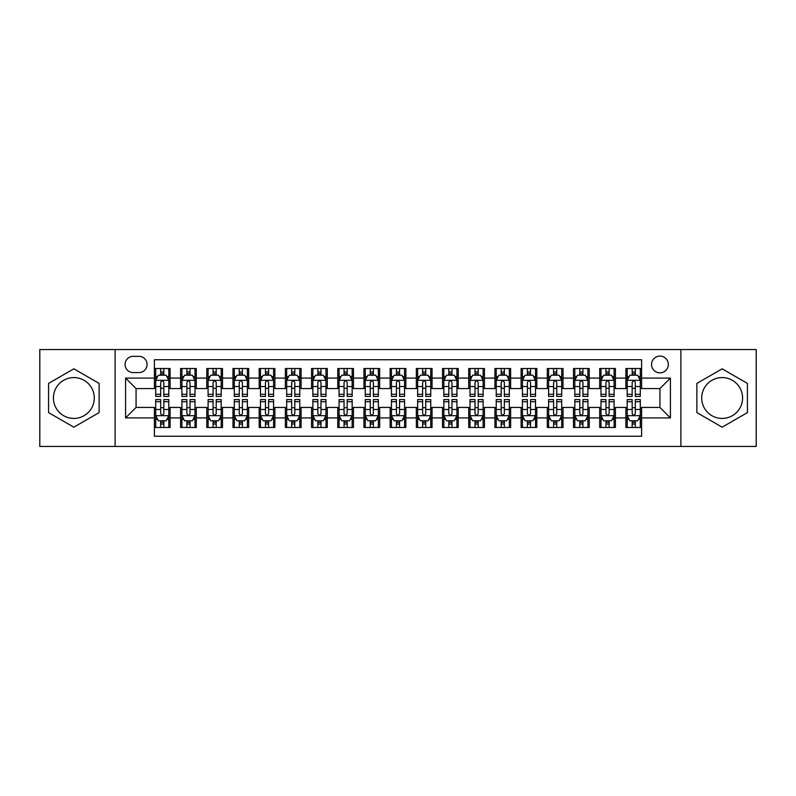 <?xml version="1.0" encoding="UTF-8"?>
<svg xmlns="http://www.w3.org/2000/svg" width="796" height="796" viewBox="0 0 796 796"><rect width="100%" height="100%" fill="white"/><g stroke="black" fill="none" stroke-linecap="round" stroke-linejoin="round"><path stroke-width="1.19" d="M722.151 377.573A20.427 20.427 0 0 0 701.714 398A20.427 20.427 0 0 0 722.151 418.427A20.427 20.427 0 0 0 742.578 398A20.427 20.427 0 0 0 722.151 377.573M659.934 356.091A8.378 8.378 0 0 0 651.556 364.469A8.378 8.378 0 0 0 659.934 372.856A8.378 8.378 0 0 0 668.322 364.469A8.378 8.378 0 0 0 659.934 356.091M73.849 418.427A20.427 20.427 0 0 1 53.422 398A20.427 20.427 0 0 1 73.849 377.573A20.427 20.427 0 0 1 94.286 398A20.427 20.427 0 0 1 73.849 418.427M680.888 446.457L756.2 446.457L756.2 349.543L680.888 349.543L680.888 446.457L115.112 446.457L115.112 349.543L39.8 349.543L39.8 446.457L115.112 446.457M641.606 368.528L625.885 368.528L625.885 378.09L615.408 378.09L615.408 388.567L625.885 388.567L625.885 378.09M615.408 378.09L615.408 368.528L599.696 368.528L599.696 378.09L589.219 378.09L589.219 388.567L599.696 388.567L599.696 378.09M589.219 378.09L589.219 368.528L573.498 368.528L573.498 378.09L563.021 378.09L563.021 388.567L573.498 388.567L573.498 378.09M563.021 378.09L563.021 368.528L547.3 368.528L547.3 378.09L536.822 378.09L536.822 388.567L547.3 388.567L547.3 378.09M536.822 378.09L536.822 368.528L521.111 368.528L521.111 378.09L510.634 378.09L510.634 388.567L521.111 388.567L521.111 378.09M510.634 378.09L510.634 368.528L494.913 368.528L494.913 378.09L484.436 378.09L484.436 388.567L494.913 388.567L494.913 378.09M484.436 378.09L484.436 368.528L468.725 368.528L468.725 378.09L458.247 378.09L458.247 388.567L468.725 388.567L468.725 378.09M458.247 378.09L458.247 368.528L442.526 368.528L442.526 378.09L432.049 378.09L432.049 388.567L442.526 388.567L442.526 378.09M432.049 378.09L432.049 368.528L416.338 368.528L416.338 378.09L405.861 378.09L405.861 388.567L416.338 388.567L416.338 378.09M405.861 378.09L405.861 368.528L390.139 368.528L390.139 378.09L379.662 378.09L379.662 388.567L390.139 388.567L390.139 378.09M379.662 378.09L379.662 368.528L363.951 368.528L363.951 378.09L353.474 378.09L353.474 388.567L363.951 388.567L363.951 378.09M353.474 378.09L353.474 368.528L337.753 368.528L337.753 378.09L327.275 378.09L327.275 388.567L337.753 388.567L337.753 378.09M327.275 378.09L327.275 368.528L311.564 368.528L311.564 378.09L301.087 378.09L301.087 388.567L311.564 388.567L311.564 378.09M301.087 378.09L301.087 368.528L285.366 368.528L285.366 378.09L274.889 378.09L274.889 388.567L285.366 388.567L285.366 378.09M274.889 378.09L274.889 368.528L259.178 368.528L259.178 378.09L248.7 378.09L248.7 388.567L259.178 388.567L259.178 378.09M248.7 378.09L248.7 368.528L232.979 368.528L232.979 378.09L222.502 378.09L222.502 388.567L232.979 388.567L232.979 378.09M222.502 378.09L222.502 368.528L206.781 368.528L206.781 378.09L196.304 378.09L196.304 388.567L206.781 388.567L206.781 378.09M196.304 378.09L196.304 368.528L180.593 368.528L180.593 388.567L170.115 388.567L170.115 368.528L154.394 368.528M154.394 427.472L170.115 427.472L170.115 407.433L180.593 407.433L180.593 427.472L196.304 427.472L196.304 407.433L206.781 407.433L206.781 417.91L196.304 417.91M206.781 417.91L206.781 427.472L222.502 427.472L222.502 407.433L232.979 407.433L232.979 417.91L222.502 417.91M232.979 417.91L232.979 427.472L248.7 427.472L248.7 407.433L259.178 407.433L259.178 417.91L248.7 417.91M259.178 417.91L259.178 427.472L274.889 427.472L274.889 407.433L285.366 407.433L285.366 417.91L274.889 417.91M285.366 417.91L285.366 427.472L301.087 427.472L301.087 407.433L311.564 407.433L311.564 417.91L301.087 417.91M311.564 417.91L311.564 427.472L327.275 427.472L327.275 407.433L337.753 407.433L337.753 417.91L327.275 417.91M337.753 417.91L337.753 427.472L353.474 427.472L353.474 407.433L363.951 407.433L363.951 417.91L353.474 417.91M363.951 417.91L363.951 427.472L379.662 427.472L379.662 407.433L390.139 407.433L390.139 417.91L379.662 417.91M390.139 417.91L390.139 427.472L405.861 427.472L405.861 407.433L416.338 407.433L416.338 417.91L405.861 417.91M416.338 417.91L416.338 427.472L432.049 427.472L432.049 407.433L442.526 407.433L442.526 417.91L432.049 417.91M442.526 417.91L442.526 427.472L458.247 427.472L458.247 407.433L468.725 407.433L468.725 417.91L458.247 417.91M468.725 417.91L468.725 427.472L484.436 427.472L484.436 407.433L494.913 407.433L494.913 417.91L484.436 417.91M494.913 417.91L494.913 427.472L510.634 427.472L510.634 407.433L521.111 407.433L521.111 417.91L510.634 417.91M521.111 417.91L521.111 427.472L536.822 427.472L536.822 407.433L547.3 407.433L547.3 417.91L536.822 417.91M547.3 417.91L547.3 427.472L563.021 427.472L563.021 407.433L573.498 407.433L573.498 417.91L563.021 417.91M573.498 417.91L573.498 427.472L589.219 427.472L589.219 407.433L599.696 407.433L599.696 417.91L589.219 417.91M599.696 417.91L599.696 427.472L615.408 427.472L615.408 407.433L625.885 407.433L625.885 417.91L615.408 417.91M133.181 372.588L138.942 372.588A8.119 8.119 0 0 0 147.061 364.469A8.119 8.119 0 0 0 138.942 356.349L133.181 356.349A8.119 8.119 0 0 0 125.062 364.469A8.119 8.119 0 0 0 133.181 372.588M680.888 349.543L115.112 349.543M641.606 378.09L641.606 359.752L154.394 359.752L154.394 388.567L136.066 388.567L136.066 407.433L154.394 407.433L154.394 436.248L641.606 436.248L641.606 407.433L659.934 407.433L659.934 388.567L641.606 388.567L641.606 378.09L670.411 378.09L670.411 417.91L641.606 417.91M154.394 417.91L125.589 417.91L125.589 378.09L154.394 378.09M625.885 417.91L625.885 427.472L641.606 427.472M154.394 375.085L155.708 375.085M160.683 375.085L163.827 375.085M168.802 375.085L170.115 375.085M154.394 388.309L155.708 388.309M160.683 388.309L163.827 388.309M168.802 388.309L170.115 388.309M154.394 407.691L155.708 407.691M160.683 407.691L163.827 407.691M168.802 407.691L170.115 407.691M154.394 420.915L155.708 420.915M160.683 420.915L163.827 420.915M168.802 420.915L170.115 420.915M180.593 388.309L181.906 388.309M186.881 388.309L190.025 388.309M195 388.309L196.304 388.309M180.593 375.085L181.906 375.085M186.881 375.085L190.025 375.085M195 375.085L196.304 375.085M180.593 407.691L181.906 407.691M186.881 407.691L190.025 407.691M195 407.691L196.304 407.691M180.593 420.915L181.906 420.915M186.881 420.915L190.025 420.915M195 420.915L196.304 420.915M206.781 407.691L208.094 407.691M213.069 407.691L216.214 407.691M221.189 407.691L222.502 407.691M206.781 420.915L208.094 420.915M213.069 420.915L216.214 420.915M221.189 420.915L222.502 420.915M206.781 375.085L208.094 375.085M213.069 375.085L216.214 375.085M221.189 375.085L222.502 375.085M206.781 388.309L208.094 388.309M213.069 388.309L216.214 388.309M221.189 388.309L222.502 388.309M232.979 407.691L234.293 407.691M239.268 407.691L242.412 407.691M247.387 407.691L248.7 407.691M232.979 420.915L234.293 420.915M239.268 420.915L242.412 420.915M247.387 420.915L248.7 420.915M232.979 375.085L234.293 375.085M239.268 375.085L242.412 375.085M247.387 375.085L248.7 375.085M232.979 388.309L234.293 388.309M239.268 388.309L242.412 388.309M247.387 388.309L248.7 388.309M259.178 407.691L260.481 407.691M265.456 407.691L268.6 407.691M273.575 407.691L274.889 407.691M259.178 420.915L260.481 420.915M265.456 420.915L268.6 420.915M273.575 420.915L274.889 420.915M259.178 375.085L260.481 375.085M265.456 375.085L268.6 375.085M273.575 375.085L274.889 375.085M259.178 388.309L260.481 388.309M265.456 388.309L268.6 388.309M273.575 388.309L274.889 388.309M285.366 407.691L286.679 407.691M291.654 407.691L294.799 407.691M299.774 407.691L301.087 407.691M285.366 420.915L286.679 420.915M291.654 420.915L294.799 420.915M299.774 420.915L301.087 420.915M285.366 375.085L286.679 375.085M291.654 375.085L294.799 375.085M299.774 375.085L301.087 375.085M285.366 388.309L286.679 388.309M291.654 388.309L294.799 388.309M299.774 388.309L301.087 388.309M311.564 407.691L312.868 407.691M317.843 407.691L320.987 407.691M325.972 407.691L327.275 407.691M311.564 420.915L312.868 420.915M317.843 420.915L320.987 420.915M325.972 420.915L327.275 420.915M311.564 375.085L312.868 375.085M317.843 375.085L320.987 375.085M325.972 375.085L327.275 375.085M311.564 388.309L312.868 388.309M317.843 388.309L320.987 388.309M325.972 388.309L327.275 388.309M337.753 407.691L339.066 407.691M344.041 407.691L347.185 407.691M352.16 407.691L353.474 407.691M337.753 420.915L339.066 420.915M344.041 420.915L347.185 420.915M352.16 420.915L353.474 420.915M337.753 375.085L339.066 375.085M344.041 375.085L347.185 375.085M352.16 375.085L353.474 375.085M337.753 388.309L339.066 388.309M344.041 388.309L347.185 388.309M352.16 388.309L353.474 388.309M363.951 407.691L365.255 407.691M370.24 407.691L373.374 407.691M378.359 407.691L379.662 407.691M363.951 420.915L365.255 420.915M370.24 420.915L373.374 420.915M378.359 420.915L379.662 420.915M363.951 375.085L365.255 375.085M370.24 375.085L373.374 375.085M378.359 375.085L379.662 375.085M363.951 388.309L365.255 388.309M370.24 388.309L373.374 388.309M378.359 388.309L379.662 388.309M390.139 407.691L391.453 407.691M396.428 407.691L399.572 407.691M404.547 407.691L405.861 407.691M390.139 420.915L391.453 420.915M396.428 420.915L399.572 420.915M404.547 420.915L405.861 420.915M390.139 375.085L391.453 375.085M396.428 375.085L399.572 375.085M404.547 375.085L405.861 375.085M390.139 388.309L391.453 388.309M396.428 388.309L399.572 388.309M404.547 388.309L405.861 388.309M416.338 407.691L417.641 407.691M422.626 407.691L425.76 407.691M430.745 407.691L432.049 407.691M416.338 420.915L417.641 420.915M422.626 420.915L425.76 420.915M430.745 420.915L432.049 420.915M416.338 375.085L417.641 375.085M422.626 375.085L425.76 375.085M430.745 375.085L432.049 375.085M416.338 388.309L417.641 388.309M422.626 388.309L425.76 388.309M430.745 388.309L432.049 388.309M442.526 407.691L443.84 407.691M448.815 407.691L451.959 407.691M456.934 407.691L458.247 407.691M442.526 420.915L443.84 420.915M448.815 420.915L451.959 420.915M456.934 420.915L458.247 420.915M442.526 375.085L443.84 375.085M448.815 375.085L451.959 375.085M456.934 375.085L458.247 375.085M442.526 388.309L443.84 388.309M448.815 388.309L451.959 388.309M456.934 388.309L458.247 388.309M468.725 407.691L470.028 407.691M475.013 407.691L478.157 407.691M483.132 407.691L484.436 407.691M468.725 420.915L470.028 420.915M475.013 420.915L478.157 420.915M483.132 420.915L484.436 420.915M468.725 375.085L470.028 375.085M475.013 375.085L478.157 375.085M483.132 375.085L484.436 375.085M468.725 388.309L470.028 388.309M475.013 388.309L478.157 388.309M483.132 388.309L484.436 388.309M494.913 407.691L496.226 407.691M501.201 407.691L504.346 407.691M509.321 407.691L510.634 407.691M494.913 420.915L496.226 420.915M501.201 420.915L504.346 420.915M509.321 420.915L510.634 420.915M494.913 375.085L496.226 375.085M501.201 375.085L504.346 375.085M509.321 375.085L510.634 375.085M494.913 388.309L496.226 388.309M501.201 388.309L504.346 388.309M509.321 388.309L510.634 388.309M521.111 407.691L522.425 407.691M527.4 407.691L530.544 407.691M535.519 407.691L536.822 407.691M521.111 420.915L522.425 420.915M527.4 420.915L530.544 420.915M535.519 420.915L536.822 420.915M521.111 375.085L522.425 375.085M527.4 375.085L530.544 375.085M535.519 375.085L536.822 375.085M521.111 388.309L522.425 388.309M527.4 388.309L530.544 388.309M535.519 388.309L536.822 388.309M547.3 407.691L548.613 407.691M553.588 407.691L556.732 407.691M561.707 407.691L563.021 407.691M547.3 420.915L548.613 420.915M553.588 420.915L556.732 420.915M561.707 420.915L563.021 420.915M547.3 375.085L548.613 375.085M553.588 375.085L556.732 375.085M561.707 375.085L563.021 375.085M547.3 388.309L548.613 388.309M553.588 388.309L556.732 388.309M561.707 388.309L563.021 388.309M573.498 407.691L574.812 407.691M579.787 407.691L582.931 407.691M587.906 407.691L589.219 407.691M573.498 420.915L574.812 420.915M579.787 420.915L582.931 420.915M587.906 420.915L589.219 420.915M573.498 375.085L574.812 375.085M579.787 375.085L582.931 375.085M587.906 375.085L589.219 375.085M573.498 388.309L574.812 388.309M579.787 388.309L582.931 388.309M587.906 388.309L589.219 388.309M599.696 407.691L601 407.691M605.975 407.691L609.119 407.691M614.094 407.691L615.408 407.691M599.696 420.915L601 420.915M605.975 420.915L609.119 420.915M614.094 420.915L615.408 420.915M599.696 375.085L601 375.085M605.975 375.085L609.119 375.085M614.094 375.085L615.408 375.085M599.696 388.309L601 388.309M605.975 388.309L609.119 388.309M614.094 388.309L615.408 388.309M625.885 407.691L627.198 407.691M632.173 407.691L635.317 407.691M640.292 407.691L641.606 407.691M625.885 420.915L627.198 420.915M632.173 420.915L635.317 420.915M640.292 420.915L641.606 420.915M625.885 375.085L627.198 375.085M632.173 375.085L635.317 375.085M640.292 375.085L641.606 375.085M625.885 388.309L627.198 388.309M632.173 388.309L635.317 388.309M640.292 388.309L641.606 388.309M136.066 388.567L125.589 378.09M136.066 407.433L125.589 417.91M670.411 378.09L659.934 388.567M670.411 417.91L659.934 407.433M73.849 427.183L99.132 412.597L99.132 383.403L73.849 368.817L48.576 383.403L48.576 412.597L73.849 427.183M747.424 383.403L722.151 368.817L696.868 383.403L696.868 412.597L722.151 427.183L747.424 412.597L747.424 383.403M163.827 371.941L160.683 371.941M168.802 394.299L163.827 394.299L163.827 396.428L168.802 396.428L168.802 380.448L166.185 375.215L158.324 375.215L155.708 380.448L155.708 396.428L160.683 396.428L160.683 394.299L155.708 394.299M155.708 380.448L155.708 368.528M168.802 380.448L168.802 368.528M160.683 375.215L160.683 368.528M163.827 368.528L163.827 375.215M163.827 394.299L163.827 382.418C162.782 380.398 161.737 380.398 160.683 382.418L160.683 394.299M160.683 424.059L163.827 424.059M155.708 401.701L160.683 401.701L160.683 399.572L155.708 399.572L155.708 415.552L158.324 420.785L166.185 420.785L168.802 415.552L168.802 399.572L163.827 399.572L163.827 401.701L168.802 401.701M168.802 415.552L168.802 427.472M155.708 415.552L155.708 427.472M163.827 420.785L163.827 427.472M160.683 427.472L160.683 420.785M160.683 401.701L160.683 413.582C161.727 415.602 162.782 415.602 163.827 413.582L163.827 401.701M190.025 371.941L186.881 371.941M195 394.299L190.025 394.299L190.025 396.428L195 396.428L195 380.448L192.383 375.215L184.523 375.215L181.906 380.448L181.906 396.428L186.881 396.428L186.881 394.299L181.906 394.299M181.906 380.448L181.906 368.528M195 380.448L195 368.528M186.881 375.215L186.881 368.528M190.025 368.528L190.025 375.215M190.025 394.299L190.025 382.418C188.97 380.398 187.926 380.398 186.881 382.418L186.881 394.299M216.214 371.941L213.069 371.941M221.189 394.299L216.214 394.299L216.214 396.428L221.189 396.428L221.189 380.448L218.572 375.215L210.711 375.215L208.094 380.448L208.094 396.428L213.069 396.428L213.069 394.299L208.094 394.299M208.094 380.448L208.094 368.528M221.189 380.448L221.189 368.528M213.069 375.215L213.069 368.528M216.214 368.528L216.214 375.215M216.214 394.299L216.214 382.418C215.169 380.398 214.124 380.398 213.069 382.418L213.069 394.299M242.412 371.941L239.268 371.941M247.387 394.299L242.412 394.299L242.412 396.428L247.387 396.428L247.387 380.448L244.77 375.215L236.909 375.215L234.293 380.448L234.293 396.428L239.268 396.428L239.268 394.299L234.293 394.299M234.293 380.448L234.293 368.528M247.387 380.448L247.387 368.528M239.268 375.215L239.268 368.528M242.412 368.528L242.412 375.215M242.412 394.299L242.412 382.418C241.367 380.398 240.312 380.398 239.268 382.418L239.268 394.299M268.6 371.941L265.456 371.941M273.575 394.299L268.6 394.299L268.6 396.428L273.575 396.428L273.575 380.448L270.958 375.215L263.098 375.215L260.481 380.448L260.481 396.428L265.456 396.428L265.456 394.299L260.481 394.299M260.481 380.448L260.481 368.528M273.575 380.448L273.575 368.528M265.456 375.215L265.456 368.528M268.6 368.528L268.6 375.215M268.6 394.299L268.6 382.418C267.555 380.398 266.511 380.398 265.456 382.418L265.456 394.299M186.881 424.059L190.025 424.059M181.906 401.701L186.881 401.701L186.881 399.572L181.906 399.572L181.906 415.552L184.523 420.785L192.383 420.785L195 415.552L195 399.572L190.025 399.572L190.025 401.701L195 401.701M195 415.552L195 427.472M181.906 415.552L181.906 427.472M190.025 420.785L190.025 427.472M186.881 427.472L186.881 420.785M186.881 401.701L186.881 413.582C187.926 415.602 188.97 415.602 190.025 413.582L190.025 401.701M213.069 424.059L216.214 424.059M208.094 401.701L213.069 401.701L213.069 399.572L208.094 399.572L208.094 415.552L210.711 420.785L218.572 420.785L221.189 415.552L221.189 399.572L216.214 399.572L216.214 401.701L221.189 401.701M221.189 415.552L221.189 427.472M208.094 415.552L208.094 427.472M216.214 420.785L216.214 427.472M213.069 427.472L213.069 420.785M213.069 401.701L213.069 413.582C214.114 415.602 215.169 415.602 216.214 413.582L216.214 401.701M239.268 424.059L242.412 424.059M234.293 401.701L239.268 401.701L239.268 399.572L234.293 399.572L234.293 415.552L236.909 420.785L244.77 420.785L247.387 415.552L247.387 399.572L242.412 399.572L242.412 401.701L247.387 401.701M247.387 415.552L247.387 427.472M234.293 415.552L234.293 427.472M242.412 420.785L242.412 427.472M239.268 427.472L239.268 420.785M239.268 401.701L239.268 413.582C240.312 415.602 241.357 415.602 242.412 413.582L242.412 401.701M265.456 424.059L268.6 424.059M260.481 401.701L265.456 401.701L265.456 399.572L260.481 399.572L260.481 415.552L263.098 420.785L270.958 420.785L273.575 415.552L273.575 399.572L268.6 399.572L268.6 401.701L273.575 401.701M273.575 415.552L273.575 427.472M260.481 415.552L260.481 427.472M268.6 420.785L268.6 427.472M265.456 427.472L265.456 420.785M265.456 401.701L265.456 413.582C266.511 415.602 267.555 415.602 268.6 413.582L268.6 401.701M294.799 371.941L291.654 371.941M299.774 394.299L294.799 394.299L294.799 396.428L299.774 396.428L299.774 380.448L297.157 375.215L289.296 375.215L286.679 380.448L286.679 396.428L291.654 396.428L291.654 394.299L286.679 394.299M286.679 380.448L286.679 368.528M299.774 380.448L299.774 368.528M291.654 375.215L291.654 368.528M294.799 368.528L294.799 375.215M294.799 394.299L294.799 382.418C293.754 380.398 292.699 380.398 291.654 382.418L291.654 394.299M291.654 424.059L294.799 424.059M286.679 401.701L291.654 401.701L291.654 399.572L286.679 399.572L286.679 415.552L289.296 420.785L297.157 420.785L299.774 415.552L299.774 399.572L294.799 399.572L294.799 401.701L299.774 401.701M299.774 415.552L299.774 427.472M286.679 415.552L286.679 427.472M294.799 420.785L294.799 427.472M291.654 427.472L291.654 420.785M291.654 401.701L291.654 413.582C292.699 415.602 293.744 415.602 294.799 413.582L294.799 401.701M320.987 371.941L317.843 371.941M325.972 394.299L320.987 394.299L320.987 396.428L325.972 396.428L325.972 380.448L323.345 375.215L315.485 375.215L312.868 380.448L312.868 396.428L317.843 396.428L317.843 394.299L312.868 394.299M312.868 380.448L312.868 368.528M325.972 380.448L325.972 368.528M317.843 375.215L317.843 368.528M320.987 368.528L320.987 375.215M320.987 394.299L320.987 382.418C319.942 380.398 318.897 380.398 317.843 382.418L317.843 394.299M317.843 424.059L320.987 424.059M312.868 401.701L317.843 401.701L317.843 399.572L312.868 399.572L312.868 415.552L315.485 420.785L323.345 420.785L325.972 415.552L325.972 399.572L320.987 399.572L320.987 401.701L325.972 401.701M325.972 415.552L325.972 427.472M312.868 415.552L312.868 427.472M320.987 420.785L320.987 427.472M317.843 427.472L317.843 420.785M317.843 401.701L317.843 413.582C318.897 415.602 319.942 415.602 320.987 413.582L320.987 401.701M347.185 371.941L344.041 371.941M352.16 394.299L347.185 394.299L347.185 396.428L352.16 396.428L352.16 380.448L349.543 375.215L341.683 375.215L339.066 380.448L339.066 396.428L344.041 396.428L344.041 394.299L339.066 394.299M339.066 380.448L339.066 368.528M352.16 380.448L352.16 368.528M344.041 375.215L344.041 368.528M347.185 368.528L347.185 375.215M347.185 394.299L347.185 382.418C346.141 380.398 345.086 380.398 344.041 382.418L344.041 394.299M344.041 424.059L347.185 424.059M339.066 401.701L344.041 401.701L344.041 399.572L339.066 399.572L339.066 415.552L341.683 420.785L349.543 420.785L352.16 415.552L352.16 399.572L347.185 399.572L347.185 401.701L352.16 401.701M352.16 415.552L352.16 427.472M339.066 415.552L339.066 427.472M347.185 420.785L347.185 427.472M344.041 427.472L344.041 420.785M344.041 401.701L344.041 413.582C345.086 415.602 346.131 415.602 347.185 413.582L347.185 401.701M373.374 371.941L370.24 371.941M378.359 394.299L373.374 394.299L373.374 396.428L378.359 396.428L378.359 380.448L375.732 375.215L367.881 375.215L365.255 380.448L365.255 396.428L370.24 396.428L370.24 394.299L365.255 394.299M365.255 380.448L365.255 368.528M378.359 380.448L378.359 368.528M370.24 375.215L370.24 368.528M373.374 368.528L373.374 375.215M373.374 394.299L373.374 382.418C372.329 380.398 371.284 380.398 370.24 382.418L370.24 394.299M370.24 424.059L373.374 424.059M365.255 401.701L370.24 401.701L370.24 399.572L365.255 399.572L365.255 415.552L367.881 420.785L375.732 420.785L378.359 415.552L378.359 399.572L373.374 399.572L373.374 401.701L378.359 401.701M378.359 415.552L378.359 427.472M365.255 415.552L365.255 427.472M373.374 420.785L373.374 427.472M370.24 427.472L370.24 420.785M370.24 401.701L370.24 413.582C371.284 415.602 372.329 415.602 373.374 413.582L373.374 401.701M399.572 371.941L396.428 371.941M404.547 394.299L399.572 394.299L399.572 396.428L404.547 396.428L404.547 380.448L401.93 375.215L394.07 375.215L391.453 380.448L391.453 396.428L396.428 396.428L396.428 394.299L391.453 394.299M391.453 380.448L391.453 368.528M404.547 380.448L404.547 368.528M396.428 375.215L396.428 368.528M399.572 368.528L399.572 375.215M399.572 394.299L399.572 382.418C398.527 380.398 397.473 380.398 396.428 382.418L396.428 394.299M396.428 424.059L399.572 424.059M391.453 401.701L396.428 401.701L396.428 399.572L391.453 399.572L391.453 415.552L394.07 420.785L401.93 420.785L404.547 415.552L404.547 399.572L399.572 399.572L399.572 401.701L404.547 401.701M404.547 415.552L404.547 427.472M391.453 415.552L391.453 427.472M399.572 420.785L399.572 427.472M396.428 427.472L396.428 420.785M396.428 401.701L396.428 413.582C397.473 415.602 398.527 415.602 399.572 413.582L399.572 401.701M425.76 371.941L422.626 371.941M430.745 394.299L425.76 394.299L425.76 396.428L430.745 396.428L430.745 380.448L428.119 375.215L420.268 375.215L417.641 380.448L417.641 396.428L422.626 396.428L422.626 394.299L417.641 394.299M417.641 380.448L417.641 368.528M430.745 380.448L430.745 368.528M422.626 375.215L422.626 368.528M425.76 368.528L425.76 375.215M425.76 394.299L425.76 382.418C424.716 380.398 423.671 380.398 422.626 382.418L422.626 394.299M422.626 424.059L425.76 424.059M417.641 401.701L422.626 401.701L422.626 399.572L417.641 399.572L417.641 415.552L420.268 420.785L428.119 420.785L430.745 415.552L430.745 399.572L425.76 399.572L425.76 401.701L430.745 401.701M430.745 415.552L430.745 427.472M417.641 415.552L417.641 427.472M425.76 420.785L425.76 427.472M422.626 427.472L422.626 420.785M422.626 401.701L422.626 413.582C423.671 415.602 424.716 415.602 425.76 413.582L425.76 401.701M451.959 371.941L448.815 371.941M456.934 394.299L451.959 394.299L451.959 396.428L456.934 396.428L456.934 380.448L454.317 375.215L446.457 375.215L443.84 380.448L443.84 396.428L448.815 396.428L448.815 394.299L443.84 394.299M443.84 380.448L443.84 368.528M456.934 380.448L456.934 368.528M448.815 375.215L448.815 368.528M451.959 368.528L451.959 375.215M451.959 394.299L451.959 382.418C450.914 380.398 449.869 380.398 448.815 382.418L448.815 394.299M448.815 424.059L451.959 424.059M443.84 401.701L448.815 401.701L448.815 399.572L443.84 399.572L443.84 415.552L446.457 420.785L454.317 420.785L456.934 415.552L456.934 399.572L451.959 399.572L451.959 401.701L456.934 401.701M456.934 415.552L456.934 427.472M443.84 415.552L443.84 427.472M451.959 420.785L451.959 427.472M448.815 427.472L448.815 420.785M448.815 401.701L448.815 413.582C449.859 415.602 450.914 415.602 451.959 413.582L451.959 401.701M478.157 371.941L475.013 371.941M483.132 394.299L478.157 394.299L478.157 396.428L483.132 396.428L483.132 380.448L480.515 375.215L472.655 375.215L470.028 380.448L470.028 396.428L475.013 396.428L475.013 394.299L470.028 394.299M470.028 380.448L470.028 368.528M483.132 380.448L483.132 368.528M475.013 375.215L475.013 368.528M478.157 368.528L478.157 375.215M478.157 394.299L478.157 382.418C477.103 380.398 476.058 380.398 475.013 382.418L475.013 394.299M475.013 424.059L478.157 424.059M470.028 401.701L475.013 401.701L475.013 399.572L470.028 399.572L470.028 415.552L472.655 420.785L480.515 420.785L483.132 415.552L483.132 399.572L478.157 399.572L478.157 401.701L483.132 401.701M483.132 415.552L483.132 427.472M470.028 415.552L470.028 427.472M478.157 420.785L478.157 427.472M475.013 427.472L475.013 420.785M475.013 401.701L475.013 413.582C476.058 415.602 477.103 415.602 478.157 413.582L478.157 401.701M504.346 371.941L501.201 371.941M509.321 394.299L504.346 394.299L504.346 396.428L509.321 396.428L509.321 380.448L506.704 375.215L498.843 375.215L496.226 380.448L496.226 396.428L501.201 396.428L501.201 394.299L496.226 394.299M496.226 380.448L496.226 368.528M509.321 380.448L509.321 368.528M501.201 375.215L501.201 368.528M504.346 368.528L504.346 375.215M504.346 394.299L504.346 382.418C503.301 380.398 502.256 380.398 501.201 382.418L501.201 394.299M530.544 371.941L527.4 371.941M535.519 394.299L530.544 394.299L530.544 396.428L535.519 396.428L535.519 380.448L532.902 375.215L525.042 375.215L522.425 380.448L522.425 396.428L527.4 396.428L527.4 394.299L522.425 394.299M522.425 380.448L522.425 368.528M535.519 380.448L535.519 368.528M527.4 375.215L527.4 368.528M530.544 368.528L530.544 375.215M530.544 394.299L530.544 382.418C529.489 380.398 528.445 380.398 527.4 382.418L527.4 394.299M556.732 371.941L553.588 371.941M561.707 394.299L556.732 394.299L556.732 396.428L561.707 396.428L561.707 380.448L559.091 375.215L551.23 375.215L548.613 380.448L548.613 396.428L553.588 396.428L553.588 394.299L548.613 394.299M548.613 380.448L548.613 368.528M561.707 380.448L561.707 368.528M553.588 375.215L553.588 368.528M556.732 368.528L556.732 375.215M556.732 394.299L556.732 382.418C555.688 380.398 554.643 380.398 553.588 382.418L553.588 394.299M582.931 371.941L579.787 371.941M587.906 394.299L582.931 394.299L582.931 396.428L587.906 396.428L587.906 380.448L585.289 375.215L577.428 375.215L574.812 380.448L574.812 396.428L579.787 396.428L579.787 394.299L574.812 394.299M574.812 380.448L574.812 368.528M587.906 380.448L587.906 368.528M579.787 375.215L579.787 368.528M582.931 368.528L582.931 375.215M582.931 394.299L582.931 382.418C581.886 380.398 580.831 380.398 579.787 382.418L579.787 394.299M609.119 371.941L605.975 371.941M614.094 394.299L609.119 394.299L609.119 396.428L614.094 396.428L614.094 380.448L611.477 375.215L603.617 375.215L601 380.448L601 396.428L605.975 396.428L605.975 394.299L601 394.299M601 380.448L601 368.528M614.094 380.448L614.094 368.528M605.975 375.215L605.975 368.528M609.119 368.528L609.119 375.215M609.119 394.299L609.119 382.418C608.074 380.398 607.03 380.398 605.975 382.418L605.975 394.299M635.317 371.941L632.173 371.941M640.292 394.299L635.317 394.299L635.317 396.428L640.292 396.428L640.292 380.448L637.676 375.215L629.815 375.215L627.198 380.448L627.198 396.428L632.173 396.428L632.173 394.299L627.198 394.299M627.198 380.448L627.198 368.528M640.292 380.448L640.292 368.528M632.173 375.215L632.173 368.528M635.317 368.528L635.317 375.215M635.317 394.299L635.317 382.418C634.273 380.398 633.218 380.398 632.173 382.418L632.173 394.299M501.201 424.059L504.346 424.059M496.226 401.701L501.201 401.701L501.201 399.572L496.226 399.572L496.226 415.552L498.843 420.785L506.704 420.785L509.321 415.552L509.321 399.572L504.346 399.572L504.346 401.701L509.321 401.701M509.321 415.552L509.321 427.472M496.226 415.552L496.226 427.472M504.346 420.785L504.346 427.472M501.201 427.472L501.201 420.785M501.201 401.701L501.201 413.582C502.246 415.602 503.301 415.602 504.346 413.582L504.346 401.701M527.4 424.059L530.544 424.059M522.425 401.701L527.4 401.701L527.4 399.572L522.425 399.572L522.425 415.552L525.042 420.785L532.902 420.785L535.519 415.552L535.519 399.572L530.544 399.572L530.544 401.701L535.519 401.701M535.519 415.552L535.519 427.472M522.425 415.552L522.425 427.472M530.544 420.785L530.544 427.472M527.4 427.472L527.4 420.785M527.4 401.701L527.4 413.582C528.445 415.602 529.489 415.602 530.544 413.582L530.544 401.701M553.588 424.059L556.732 424.059M548.613 401.701L553.588 401.701L553.588 399.572L548.613 399.572L548.613 415.552L551.23 420.785L559.091 420.785L561.707 415.552L561.707 399.572L556.732 399.572L556.732 401.701L561.707 401.701M561.707 415.552L561.707 427.472M548.613 415.552L548.613 427.472M556.732 420.785L556.732 427.472M553.588 427.472L553.588 420.785M553.588 401.701L553.588 413.582C554.633 415.602 555.688 415.602 556.732 413.582L556.732 401.701M579.787 424.059L582.931 424.059M574.812 401.701L579.787 401.701L579.787 399.572L574.812 399.572L574.812 415.552L577.428 420.785L585.289 420.785L587.906 415.552L587.906 399.572L582.931 399.572L582.931 401.701L587.906 401.701M587.906 415.552L587.906 427.472M574.812 415.552L574.812 427.472M582.931 420.785L582.931 427.472M579.787 427.472L579.787 420.785M579.787 401.701L579.787 413.582C580.831 415.602 581.876 415.602 582.931 413.582L582.931 401.701M605.975 424.059L609.119 424.059M601 401.701L605.975 401.701L605.975 399.572L601 399.572L601 415.552L603.617 420.785L611.477 420.785L614.094 415.552L614.094 399.572L609.119 399.572L609.119 401.701L614.094 401.701M614.094 415.552L614.094 427.472M601 415.552L601 427.472M609.119 420.785L609.119 427.472M605.975 427.472L605.975 420.785M605.975 401.701L605.975 413.582C607.03 415.602 608.074 415.602 609.119 413.582L609.119 401.701M632.173 424.059L635.317 424.059M627.198 401.701L632.173 401.701L632.173 399.572L627.198 399.572L627.198 415.552L629.815 420.785L637.676 420.785L640.292 415.552L640.292 399.572L635.317 399.572L635.317 401.701L640.292 401.701M640.292 415.552L640.292 427.472M627.198 415.552L627.198 427.472M635.317 420.785L635.317 427.472M632.173 427.472L632.173 420.785M632.173 401.701L632.173 413.582C633.218 415.602 634.263 415.602 635.317 413.582L635.317 401.701M180.593 417.91L170.115 417.91M180.593 378.09L170.115 378.09M168.742 380.319L155.777 380.319M155.708 376.657L157.608 376.657M166.901 376.657L168.802 376.657M160.683 386.518L155.708 386.518M168.802 386.518L163.827 386.518M163.827 373.603L160.683 373.603M155.777 415.681L168.742 415.681M168.802 419.343L166.901 419.343M157.608 419.343L155.708 419.343M163.827 409.482L168.802 409.482M155.708 409.482L160.683 409.482M160.683 422.397L163.827 422.397M194.93 380.319L181.966 380.319M181.906 376.657L183.796 376.657M193.1 376.657L195 376.657M186.881 386.518L181.906 386.518M195 386.518L190.025 386.518M190.025 373.603L186.881 373.603M221.129 380.319L208.164 380.319M208.094 376.657L209.995 376.657M219.298 376.657L221.189 376.657M213.069 386.518L208.094 386.518M221.189 386.518L216.214 386.518M216.214 373.603L213.069 373.603M247.317 380.319L234.352 380.319M234.293 376.657L236.183 376.657M245.486 376.657L247.387 376.657M239.268 386.518L234.293 386.518M247.387 386.518L242.412 386.518M242.412 373.603L239.268 373.603M273.516 380.319L260.551 380.319M260.481 376.657L262.381 376.657M271.685 376.657L273.575 376.657M265.456 386.518L260.481 386.518M273.575 386.518L268.6 386.518M268.6 373.603L265.456 373.603M181.966 415.681L194.93 415.681M195 419.343L193.1 419.343M183.796 419.343L181.906 419.343M190.025 409.482L195 409.482M181.906 409.482L186.881 409.482M186.881 422.397L190.025 422.397M208.164 415.681L221.129 415.681M221.189 419.343L219.298 419.343M209.995 419.343L208.094 419.343M216.214 409.482L221.189 409.482M208.094 409.482L213.069 409.482M213.069 422.397L216.214 422.397M234.352 415.681L247.317 415.681M247.387 419.343L245.486 419.343M236.183 419.343L234.293 419.343M242.412 409.482L247.387 409.482M234.293 409.482L239.268 409.482M239.268 422.397L242.412 422.397M260.551 415.681L273.516 415.681M273.575 419.343L271.685 419.343M262.381 419.343L260.481 419.343M268.6 409.482L273.575 409.482M260.481 409.482L265.456 409.482M265.456 422.397L268.6 422.397M299.704 380.319L286.739 380.319M286.679 376.657L288.58 376.657M297.873 376.657L299.774 376.657M291.654 386.518L286.679 386.518M299.774 386.518L294.799 386.518M294.799 373.603L291.654 373.603M286.739 415.681L299.704 415.681M299.774 419.343L297.873 419.343M288.58 419.343L286.679 419.343M294.799 409.482L299.774 409.482M286.679 409.482L291.654 409.482M291.654 422.397L294.799 422.397M325.902 380.319L312.937 380.319M312.868 376.657L314.768 376.657M324.072 376.657L325.972 376.657M317.843 386.518L312.868 386.518M325.972 386.518L320.987 386.518M320.987 373.603L317.843 373.603M312.937 415.681L325.902 415.681M325.972 419.343L324.072 419.343M314.768 419.343L312.868 419.343M320.987 409.482L325.972 409.482M312.868 409.482L317.843 409.482M317.843 422.397L320.987 422.397M352.091 380.319L339.126 380.319M339.066 376.657L340.967 376.657M350.26 376.657L352.16 376.657M344.041 386.518L339.066 386.518M352.16 386.518L347.185 386.518M347.185 373.603L344.041 373.603M339.126 415.681L352.091 415.681M352.16 419.343L350.26 419.343M340.967 419.343L339.066 419.343M347.185 409.482L352.16 409.482M339.066 409.482L344.041 409.482M344.041 422.397L347.185 422.397M378.289 380.319L365.324 380.319M365.255 376.657L367.155 376.657M376.458 376.657L378.359 376.657M370.24 386.518L365.255 386.518M378.359 386.518L373.374 386.518M373.374 373.603L370.24 373.603M365.324 415.681L378.289 415.681M378.359 419.343L376.458 419.343M367.155 419.343L365.255 419.343M373.374 409.482L378.359 409.482M365.255 409.482L370.24 409.482M370.24 422.397L373.374 422.397M404.487 380.319L391.513 380.319M391.453 376.657L393.353 376.657M402.647 376.657L404.547 376.657M396.428 386.518L391.453 386.518M404.547 386.518L399.572 386.518M399.572 373.603L396.428 373.603M391.513 415.681L404.487 415.681M404.547 419.343L402.647 419.343M393.353 419.343L391.453 419.343M399.572 409.482L404.547 409.482M391.453 409.482L396.428 409.482M396.428 422.397L399.572 422.397M430.676 380.319L417.711 380.319M417.641 376.657L419.542 376.657M428.845 376.657L430.745 376.657M422.626 386.518L417.641 386.518M430.745 386.518L425.76 386.518M425.76 373.603L422.626 373.603M417.711 415.681L430.676 415.681M430.745 419.343L428.845 419.343M419.542 419.343L417.641 419.343M425.76 409.482L430.745 409.482M417.641 409.482L422.626 409.482M422.626 422.397L425.76 422.397M456.874 380.319L443.909 380.319M443.84 376.657L445.74 376.657M455.033 376.657L456.934 376.657M448.815 386.518L443.84 386.518M456.934 386.518L451.959 386.518M451.959 373.603L448.815 373.603M443.909 415.681L456.874 415.681M456.934 419.343L455.033 419.343M445.74 419.343L443.84 419.343M451.959 409.482L456.934 409.482M443.84 409.482L448.815 409.482M448.815 422.397L451.959 422.397M483.063 380.319L470.098 380.319M470.028 376.657L471.928 376.657M481.232 376.657L483.132 376.657M475.013 386.518L470.028 386.518M483.132 386.518L478.157 386.518M478.157 373.603L475.013 373.603M470.098 415.681L483.063 415.681M483.132 419.343L481.232 419.343M471.928 419.343L470.028 419.343M478.157 409.482L483.132 409.482M470.028 409.482L475.013 409.482M475.013 422.397L478.157 422.397M509.261 380.319L496.296 380.319M496.226 376.657L498.127 376.657M507.42 376.657L509.321 376.657M501.201 386.518L496.226 386.518M509.321 386.518L504.346 386.518M504.346 373.603L501.201 373.603M535.449 380.319L522.484 380.319M522.425 376.657L524.315 376.657M533.618 376.657L535.519 376.657M527.4 386.518L522.425 386.518M535.519 386.518L530.544 386.518M530.544 373.603L527.4 373.603M561.648 380.319L548.683 380.319M548.613 376.657L550.514 376.657M559.817 376.657L561.707 376.657M553.588 386.518L548.613 386.518M561.707 386.518L556.732 386.518M556.732 373.603L553.588 373.603M587.836 380.319L574.871 380.319M574.812 376.657L576.702 376.657M586.005 376.657L587.906 376.657M579.787 386.518L574.812 386.518M587.906 386.518L582.931 386.518M582.931 373.603L579.787 373.603M614.034 380.319L601.07 380.319M601 376.657L602.9 376.657M612.204 376.657L614.094 376.657M605.975 386.518L601 386.518M614.094 386.518L609.119 386.518M609.119 373.603L605.975 373.603M640.223 380.319L627.258 380.319M627.198 376.657L629.099 376.657M638.392 376.657L640.292 376.657M632.173 386.518L627.198 386.518M640.292 386.518L635.317 386.518M635.317 373.603L632.173 373.603M496.296 415.681L509.261 415.681M509.321 419.343L507.42 419.343M498.127 419.343L496.226 419.343M504.346 409.482L509.321 409.482M496.226 409.482L501.201 409.482M501.201 422.397L504.346 422.397M522.484 415.681L535.449 415.681M535.519 419.343L533.618 419.343M524.315 419.343L522.425 419.343M530.544 409.482L535.519 409.482M522.425 409.482L527.4 409.482M527.4 422.397L530.544 422.397M548.683 415.681L561.648 415.681M561.707 419.343L559.817 419.343M550.514 419.343L548.613 419.343M556.732 409.482L561.707 409.482M548.613 409.482L553.588 409.482M553.588 422.397L556.732 422.397M574.871 415.681L587.836 415.681M587.906 419.343L586.005 419.343M576.702 419.343L574.812 419.343M582.931 409.482L587.906 409.482M574.812 409.482L579.787 409.482M579.787 422.397L582.931 422.397M601.07 415.681L614.034 415.681M614.094 419.343L612.204 419.343M602.9 419.343L601 419.343M609.119 409.482L614.094 409.482M601 409.482L605.975 409.482M605.975 422.397L609.119 422.397M627.258 415.681L640.223 415.681M640.292 419.343L638.392 419.343M629.099 419.343L627.198 419.343M635.317 409.482L640.292 409.482M627.198 409.482L632.173 409.482M632.173 422.397L635.317 422.397"/></g></svg>
